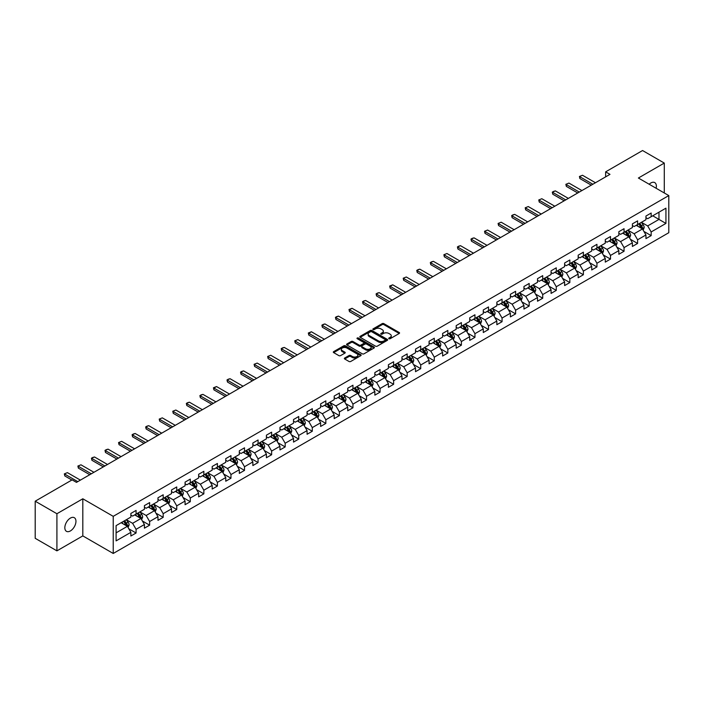 <?xml version="1.0" encoding="UTF-8"?>
<svg xmlns="http://www.w3.org/2000/svg" width="704" height="704" viewBox="0 0 704 704"><rect width="100%" height="100%" fill="white"/><g stroke="black" fill="none" stroke-linecap="round" stroke-linejoin="round"><path stroke-width="1.06" d="M388.951 338.721A0.845 0.484 0 0 0 390.148 338.721L399.212 333.485A1.206 0.695 0 0 0 399.564 332.992A1.206 0.695 0 0 0 399.212 332.508L383.856 323.638A1.206 0.695 0 0 0 382.149 323.638L373.085 328.874A0.845 0.484 0 0 0 374.282 329.56L375.452 328.882A3.863 2.226 0 0 1 380.917 328.882L382.193 329.622A3.863 2.226 0 0 1 383.328 331.197A3.863 2.226 0 0 1 382.193 332.772L381.022 333.45A0.845 0.484 0 0 0 382.219 334.145L383.39 333.467A3.863 2.226 0 0 1 388.846 333.467L390.122 334.206A3.863 2.226 0 0 1 391.257 335.782A3.863 2.226 0 0 1 390.122 337.357L388.951 338.034A0.845 0.484 0 0 0 388.951 338.721L388.951 338.034M70.391 530.939A7.867 4.541 120 0 0 75.53 524.014A7.867 4.541 120 0 0 74.325 517.704A7.867 4.541 120 0 0 70.391 518.1A7.867 4.541 120 0 0 65.252 525.026A7.867 4.541 120 0 0 66.458 531.326A7.867 4.541 120 0 0 70.391 530.939M656.119 188.267A7.867 4.541 120 0 0 654.746 182.6A7.867 4.541 120 0 0 650.813 182.996A7.867 4.541 120 0 0 649.158 184.246M344.714 358.01A1.206 0.695 0 0 0 344.353 358.503A1.206 0.695 0 0 0 344.714 358.996L349.017 361.478A1.206 0.695 0 0 0 350.724 361.478L360.782 355.67A1.206 0.695 0 0 0 361.143 355.177A1.206 0.695 0 0 0 360.782 354.684L345.435 345.822A1.206 0.695 0 0 0 343.728 345.822L333.661 351.63A1.206 0.695 0 0 0 333.309 352.123A1.206 0.695 0 0 0 333.661 352.616L338.87 355.626A1.206 0.695 0 0 0 340.569 355.626L344.881 353.135A1.206 0.695 0 0 0 345.233 352.642A1.206 0.695 0 0 0 344.881 352.15L342.302 350.662A3.23 1.866 0 0 1 341.352 349.342A3.23 1.866 0 0 1 343.35 347.626A3.23 1.866 0 0 1 346.861 348.031L356.972 353.866A3.23 1.866 0 0 1 357.914 355.177A3.23 1.866 0 0 1 355.925 356.902A3.23 1.866 0 0 1 352.405 356.497L350.724 355.52A1.206 0.695 0 0 0 349.017 355.52L344.714 358.01L344.714 358.996M82.817 498.784L56.918 513.735L35.2 501.195L35.2 538.314L56.918 550.854L82.817 535.902L113.23 553.467L113.23 516.34L82.817 498.784L82.817 535.902M664.286 192.975L664.286 163.073L638.387 178.024L668.8 195.58L113.23 516.34M664.286 163.073L642.558 150.533L605.634 171.855L605.634 176.871M35.2 501.195L72.125 479.873L76.472 482.381L609.972 174.363L605.634 171.855M375.54 346.166A1.206 0.695 0 0 0 377.247 346.166L387.314 340.358A1.206 0.695 0 0 0 387.666 339.865A1.206 0.695 0 0 0 387.314 339.372L371.958 330.51A1.206 0.695 0 0 0 370.251 330.51L360.193 336.318A1.206 0.695 0 0 0 359.832 336.811A1.206 0.695 0 0 0 360.193 337.304L375.54 346.166M357.588 338.906A0.845 0.484 0 0 1 358.442 339.02L358.442 338.017L374.053 347.028A1.206 0.695 0 0 1 374.405 347.521A1.206 0.695 0 0 1 374.053 348.014L363.986 353.822A1.206 0.695 0 0 1 362.278 353.822L346.931 344.96L351.234 342.496L351.234 341.493L346.931 343.974A1.206 0.695 0 0 0 346.57 344.467A1.206 0.695 0 0 0 346.931 344.96L346.931 343.974M351.234 342.496A1.206 0.695 0 0 1 352.942 342.496L352.942 341.493A1.206 0.695 0 0 0 351.234 341.493M352.942 341.493L359.163 345.083A1.206 0.695 0 0 0 360.87 345.083L363.73 343.438A1.206 0.695 0 0 0 364.082 342.945A1.206 0.695 0 0 0 363.73 342.452L357.245 338.712A0.845 0.484 0 0 1 358.442 338.017M113.23 553.467L668.8 232.707L668.8 195.58M128.823 528.81L136.083 532.998L136.083 529.338L144.417 524.515L144.417 528.185L149.635 525.175L149.635 521.506L157.978 516.692L157.978 520.353L163.187 517.343L163.187 513.682L171.53 508.869L171.53 512.53L176.739 509.52L176.739 505.859L185.082 501.046L185.082 504.706L190.3 501.697L190.3 498.027L198.642 493.214L198.642 496.874L203.852 493.865L203.852 490.204L212.194 485.39L212.194 489.051L217.404 486.042L217.404 482.381L225.746 477.567L225.746 481.228L230.965 478.218L230.965 474.558L239.307 469.735L239.307 473.396L244.517 470.386L244.517 466.726L252.859 461.912L252.859 465.573L258.069 462.563L258.069 458.902L266.411 454.089L266.411 457.75L271.63 454.74L271.63 451.079L279.972 446.257L279.972 449.926L285.182 446.917L285.182 443.247L293.524 438.434L293.524 442.094L298.734 439.085L298.734 435.424L307.076 430.61L307.076 434.271L312.294 431.262L312.294 427.601L320.637 422.787L320.637 426.448L325.846 423.438L325.846 419.778L334.189 414.955L334.189 418.616L339.398 415.606L339.398 411.946L347.741 407.132L347.741 410.793L352.959 407.783L352.959 404.122L361.302 399.309L361.302 402.97L366.511 399.96L366.511 396.299L374.854 391.477L374.854 395.146L380.063 392.137L380.063 388.467L388.406 383.654L388.406 387.314L393.624 384.305L393.624 380.644L401.958 375.83L401.958 379.491L407.176 376.482L407.176 372.821L415.518 368.007L415.518 371.668L420.728 368.658L420.728 364.989L429.07 360.175L429.07 363.836L434.289 360.826L434.289 357.166L442.622 352.352L442.622 356.013L447.841 353.003L447.841 349.342L456.183 344.529L456.183 348.19L461.393 345.18L461.393 341.519L469.735 336.697L469.735 340.358L474.945 337.348L474.945 333.687L483.287 328.874L483.287 332.534L488.506 329.525L488.506 325.864L496.848 321.05L496.848 324.711L502.058 321.702L502.058 318.041L510.4 313.218L510.4 316.888L515.61 313.878L515.61 310.209L523.952 305.395L523.952 309.056L529.17 306.046L529.17 302.386L537.513 297.572L537.513 301.233L542.722 298.223L542.722 294.562L551.065 289.749L551.065 293.41L556.274 290.4L556.274 286.739L564.617 281.917L564.617 285.578L569.835 282.568L569.835 278.907L578.178 274.094L578.178 277.754L583.387 274.745L583.387 271.084L591.73 266.27L591.73 269.931L596.939 266.922L596.939 263.261L605.282 258.438L605.282 262.108L610.5 259.09L610.5 255.429L618.842 250.615L618.842 254.276L624.052 251.266L624.052 247.606L632.394 242.792L632.394 246.453L637.604 243.443L637.604 239.782L645.946 234.96L645.946 238.63L651.165 235.62L651.165 231.95L665.931 223.423L665.931 208.173L658.979 212.186L658.979 219.41L665.931 223.423M136.083 532.998L130.865 536.008L130.865 532.347L116.098 540.874L116.098 525.624L130.865 517.097L130.865 513.436L136.083 510.418L136.083 514.087L144.417 509.265L144.417 505.604L149.635 502.594L149.635 506.255L157.978 501.442L157.978 497.781L163.187 494.771L163.187 498.432L171.53 493.618L171.53 489.958L176.739 486.948L176.739 490.609L185.082 485.795L185.082 482.126L190.3 479.116L190.3 482.777L198.642 477.963L198.642 474.302L203.852 471.293L203.852 474.954L212.194 470.14L212.194 466.479L217.404 463.47L217.404 467.13L225.746 462.317L225.746 458.647L230.965 455.638L230.965 459.307L239.307 454.485L239.307 450.824L244.517 447.814L244.517 451.475L252.859 446.662L252.859 443.001L258.069 439.991L258.069 443.652L266.411 438.838L266.411 435.178L271.63 432.168L271.63 435.829L279.972 431.006L279.972 427.346L285.182 424.336L285.182 427.997L293.524 423.183L293.524 419.522L298.734 416.513L298.734 420.174L307.076 415.36L307.076 411.699L312.294 408.69L312.294 412.35L320.637 407.537L320.637 403.867L325.846 400.858L325.846 404.527L334.189 399.705L334.189 396.044L339.398 393.034L339.398 396.695L347.741 391.882L347.741 388.221L352.959 385.211L352.959 388.872L361.302 384.058L361.302 380.398L366.511 377.379L366.511 381.049L374.854 376.226L374.854 372.566L380.063 369.556L380.063 373.217L388.406 368.403L388.406 364.742L393.624 361.733L393.624 365.394L401.958 360.58L401.958 356.919L407.176 353.91L407.176 357.57L415.518 352.748L415.518 349.087L420.728 346.078L420.728 349.738L429.07 344.925L429.07 341.264L434.289 338.254L434.289 341.915L442.622 337.102L442.622 333.441L447.841 330.431L447.841 334.092L456.183 329.278L456.183 325.609L461.393 322.599L461.393 326.269L469.735 321.446L469.735 317.786L474.945 314.776L474.945 318.437L483.287 313.623L483.287 309.962L488.506 306.953L488.506 310.614L496.848 305.8L496.848 302.139L502.058 299.13L502.058 302.79L510.4 297.968L510.4 294.307L515.61 291.298L515.61 294.958L523.952 290.145L523.952 286.484L529.17 283.474L529.17 287.135L537.513 282.322L537.513 278.661L542.722 275.651L542.722 279.312L551.065 274.498L551.065 270.829L556.274 267.819L556.274 271.489L564.617 266.666L564.617 263.006L569.835 259.996L569.835 263.657L578.178 258.843L578.178 255.182L583.387 252.173L583.387 255.834L591.73 251.02L591.73 247.359L596.939 244.341L596.939 248.01L605.282 243.188L605.282 239.527L610.5 236.518L610.5 240.178L618.842 235.365L618.842 231.704L624.052 228.694L624.052 232.355L632.394 227.542L632.394 223.881L637.604 220.871L637.604 224.532L645.946 219.71L645.946 216.049L651.165 213.039L651.165 216.7L665.931 208.173M134.693 514.888L140.941 518.496L132.607 523.318L126.35 519.702M130.865 515.09L132.607 516.094L136.083 514.087M132.607 523.318L136.083 529.338M140.941 518.496L144.417 524.515M148.245 507.065L154.502 510.673L146.159 515.486L139.902 511.878M144.417 507.258L146.159 508.262L149.635 506.255M146.159 515.486L149.635 521.506M154.502 510.673L157.978 516.692M161.797 499.233L168.054 502.85L159.711 507.663L153.454 504.055M157.978 499.435L159.711 500.438L163.187 498.432M159.711 507.663L163.187 513.682M168.054 502.85L171.53 508.869M175.349 491.41L181.606 495.018L173.272 499.84L167.015 496.223M171.53 491.612L173.272 492.615L176.739 490.609M173.272 499.84L176.739 505.859M181.606 495.018L185.082 501.046M188.91 483.586L195.166 487.194L186.824 492.008L180.567 488.4M185.082 483.78L186.824 484.783L190.3 482.777M186.824 492.008L190.3 498.027M195.166 487.194L198.642 493.214M202.462 475.754L208.718 479.371L200.376 484.185L194.119 480.577M198.642 475.957L200.376 476.96L203.852 474.954M200.376 484.185L203.852 490.204M208.718 479.371L212.194 485.39M216.014 467.931L222.27 471.548L213.928 476.362L207.68 472.745M212.194 468.134L213.928 469.137L217.404 467.13M213.928 476.362L217.404 482.381M222.27 471.548L225.746 477.567M229.574 460.108L235.831 463.716L227.489 468.538L221.232 464.922M225.746 460.31L227.489 461.314L230.965 459.307M227.489 468.538L230.965 474.558M235.831 463.716L239.307 469.735M243.126 452.285L249.383 455.893L241.041 460.706L234.784 457.098M239.307 452.478L241.041 453.482L244.517 451.475M241.041 460.706L244.517 466.726M249.383 455.893L252.859 461.912M256.678 444.453L262.935 448.07L254.593 452.883L248.336 449.266M252.859 444.655L254.593 445.658L258.069 443.652M254.593 452.883L258.069 458.902M262.935 448.07L266.411 454.089M270.239 436.63L276.496 440.238L268.154 445.06L261.897 441.443M266.411 436.832L268.154 437.835L271.63 435.829M268.154 445.06L271.63 451.079M276.496 440.238L279.972 446.257M283.791 428.806L290.048 432.414L281.706 437.228L275.449 433.62M279.972 429L281.706 430.003L285.182 427.997M281.706 437.228L285.182 443.247M290.048 432.414L293.524 438.434M297.343 420.974L303.6 424.591L295.258 429.405L289.001 425.797M293.524 421.177L295.258 422.18L298.734 420.174M295.258 429.405L298.734 435.424M303.6 424.591L307.076 430.61M310.904 413.151L317.161 416.759L308.818 421.582L302.562 417.965M307.076 413.354L308.818 414.357L312.294 412.35M308.818 421.582L312.294 427.601M317.161 416.759L320.637 422.787M324.456 405.328L330.713 408.936L322.37 413.75L316.114 410.142M320.637 405.53L322.37 406.534L325.846 404.527M322.37 413.75L325.846 419.778M330.713 408.936L334.189 414.955M338.008 397.496L344.265 401.113L335.922 405.926L329.666 402.318M334.189 397.698L335.922 398.702L339.398 396.695M335.922 405.926L339.398 411.946M344.265 401.113L347.741 407.132M351.569 389.673L357.826 393.29L349.483 398.103L343.226 394.486M347.741 389.875L349.483 390.878L352.959 388.872M349.483 398.103L352.959 404.122M357.826 393.29L361.302 399.309M365.121 381.85L371.378 385.458L363.035 390.28L356.778 386.663M361.302 382.052L363.035 383.055L366.511 381.049M363.035 390.28L366.511 396.299M371.378 385.458L374.854 391.477M378.673 374.026L384.93 377.634L376.587 382.448L370.33 378.84M374.854 374.22L376.587 375.223L380.063 373.217M376.587 382.448L380.063 388.467M384.93 377.634L388.406 383.654M392.234 366.194L398.49 369.811L390.148 374.625L383.891 371.017M388.406 366.397L390.148 367.4L393.624 365.394M390.148 374.625L393.624 380.644M398.49 369.811L401.958 375.83M405.786 358.371L412.042 361.979L403.7 366.802L397.443 363.185M401.958 358.574L403.7 359.577L407.176 357.57M403.7 366.802L407.176 372.821M412.042 361.979L415.518 368.007M419.338 350.548L425.594 354.156L417.252 358.97L410.995 355.362M415.518 350.742L417.252 351.745L420.728 349.738M417.252 358.97L420.728 364.989M425.594 354.156L429.07 360.175M432.898 342.716L439.146 346.333L430.813 351.146L424.556 347.538M429.07 342.918L430.813 343.922L434.289 341.915M430.813 351.146L434.289 357.166M439.146 346.333L442.622 352.352M446.45 334.893L452.707 338.51L444.365 343.323L438.108 339.706M442.622 335.095L444.365 336.098L447.841 334.092M444.365 343.323L447.841 349.342M452.707 338.51L456.183 344.529M460.002 327.07L466.259 330.678L457.917 335.5L451.66 331.883M456.183 327.272L457.917 328.275L461.393 326.269M457.917 335.5L461.393 341.519M466.259 330.678L469.735 336.697M473.554 319.246L479.811 322.854L471.478 327.668L465.221 324.06M469.735 319.44L471.478 320.443L474.945 318.437M471.478 327.668L474.945 333.687M479.811 322.854L483.287 328.874M487.115 311.414L493.372 315.031L485.03 319.845L478.773 316.228M483.287 311.617L485.03 312.62L488.506 310.614M485.03 319.845L488.506 325.864M493.372 315.031L496.848 321.05M500.667 303.591L506.924 307.199L498.582 312.022L492.325 308.405M496.848 303.794L498.582 304.797L502.058 302.79M498.582 312.022L502.058 318.041M506.924 307.199L510.4 313.218M514.219 295.768L520.476 299.376L512.134 304.19L505.886 300.582M510.4 295.962L512.134 296.965L515.61 294.958M512.134 304.19L515.61 310.209M520.476 299.376L523.952 305.395M527.78 287.936L534.037 291.553L525.694 296.366L519.438 292.758M523.952 288.138L525.694 289.142L529.17 287.135M525.694 296.366L529.17 302.386M534.037 291.553L537.513 297.572M541.332 280.113L547.589 283.721L539.246 288.543L532.99 284.926M537.513 280.315L539.246 281.318L542.722 279.312M539.246 288.543L542.722 294.562M547.589 283.721L551.065 289.749M554.884 272.29L561.141 275.898L552.798 280.711L546.542 277.103M551.065 272.492L552.798 273.495L556.274 271.489M552.798 280.711L556.274 286.739M561.141 275.898L564.617 281.917M568.445 264.458L574.702 268.074L566.359 272.888L560.102 269.28M564.617 264.66L566.359 265.663L569.835 263.657M566.359 272.888L569.835 278.907M574.702 268.074L578.178 274.094M581.997 256.634L588.254 260.251L579.911 265.065L573.654 261.448M578.178 256.837L579.911 257.84L583.387 255.834M579.911 265.065L583.387 271.084M588.254 260.251L591.73 266.27M595.549 248.811L601.806 252.419L593.463 257.242L587.206 253.625M591.73 249.014L593.463 250.017L596.939 248.01M593.463 257.242L596.939 263.261M601.806 252.419L605.282 258.438M609.11 240.988L615.366 244.596L607.024 249.41L600.767 245.802M605.282 241.182L607.024 242.185L610.5 240.178M607.024 249.41L610.5 255.429M615.366 244.596L618.842 250.615M622.662 233.156L628.918 236.773L620.576 241.586L614.319 237.978M618.842 233.358L620.576 234.362L624.052 232.355M620.576 241.586L624.052 247.606M628.918 236.773L632.394 242.792M636.214 225.333L642.47 228.941L634.128 233.763L627.871 230.146M632.394 225.535L634.128 226.538L637.604 224.532M634.128 233.763L637.604 239.782M642.47 228.941L645.946 234.96M652.722 215.802L658.979 219.41L647.689 225.931L641.432 222.323M645.946 217.703L647.689 218.706L651.165 216.7M647.689 225.931L651.165 231.95M56.918 513.735L56.918 550.854M116.098 532.849L127.389 526.328L121.132 522.711M127.389 526.328L130.865 532.347M643.905 231.431L651.165 235.62M630.353 239.254L637.604 243.443M616.801 247.078L624.052 251.266M603.24 254.91L610.5 259.09M589.688 262.733L596.939 266.922M576.136 270.556L583.387 274.745M562.575 278.379L569.835 282.568M549.023 286.211L556.274 290.4M535.471 294.034L542.722 298.223M521.91 301.858L529.17 306.046M508.358 309.69L515.61 313.878M494.806 317.513L502.058 321.702M481.246 325.336L488.506 329.525M467.694 333.159L474.945 337.348M454.142 340.991L461.393 345.18M440.581 348.814L447.841 353.003M427.029 356.638L434.289 360.826M413.477 364.47L420.728 368.658M399.916 372.293L407.176 376.482M386.364 380.116L393.624 384.305M372.812 387.948L380.063 392.137M359.251 395.771L366.511 399.96M345.699 403.594L352.959 407.783M332.147 411.418L339.398 415.606M318.595 419.25L325.846 423.438M305.034 427.073L312.294 431.262M291.482 434.896L298.734 439.085M277.93 442.728L285.182 446.917M264.37 450.551L271.63 454.74M250.818 458.374L258.069 462.563M237.266 466.198L244.517 470.386M223.705 474.03L230.965 478.218M210.153 481.853L217.404 486.042M196.601 489.676L203.852 493.865M183.04 497.508L190.3 501.697M169.488 505.331L176.739 509.52M155.936 513.154L163.187 517.343M142.375 520.986L149.635 525.175M389.286 338.844L390.122 338.36A3.863 2.226 0 0 0 391.257 336.785L391.257 335.782M383.328 331.197L383.328 332.2A3.863 2.226 0 0 1 382.193 333.775L381.357 334.259M399.212 332.508L399.212 333.485L383.856 324.641A1.206 0.695 0 0 0 382.149 324.641L373.428 329.683M387.297 340.366L371.958 331.514A1.206 0.695 0 0 0 370.251 331.514L360.202 337.313L360.193 336.318M385.176 340.208A0.845 0.484 0 0 0 385.176 339.522L371.703 331.742A0.845 0.484 0 0 0 370.506 331.742L369.274 332.455A3.863 2.226 0 0 0 368.139 334.03A3.863 2.226 0 0 0 369.274 335.606L378.479 340.921A3.863 2.226 0 0 0 383.944 340.921L385.176 340.208L385.176 341.211A0.845 0.484 0 0 0 385.422 340.868L385.422 339.865M368.139 334.03L368.139 335.034A3.863 2.226 0 0 0 369.274 336.609L369.274 335.606M385.176 341.211L383.944 341.924A3.863 2.226 0 0 1 378.479 341.924L369.274 336.609M352.942 342.496L359.163 346.086A1.206 0.695 0 0 0 360.87 346.086L363.73 344.441A1.206 0.695 0 0 0 364.082 343.948L364.082 342.945M358.442 339.02L374.035 348.022M365.622 348.814A3.23 1.866 0 0 0 369.142 349.219A3.23 1.866 0 0 0 371.131 347.494A3.23 1.866 0 0 0 370.19 346.183L366.626 344.124A1.206 0.695 0 0 0 364.918 344.124L362.067 345.778A1.206 0.695 0 0 0 361.715 346.262A1.206 0.695 0 0 0 362.067 346.755L365.622 348.814L365.622 349.818A3.23 1.866 0 0 0 369.142 350.222A3.23 1.866 0 0 0 371.131 348.498L371.131 347.494M361.715 346.262L361.715 347.266A1.206 0.695 0 0 0 362.067 347.758L362.067 346.755M365.622 349.818L362.067 347.758M357.914 355.177L357.914 356.18A3.23 1.866 0 0 1 355.925 357.905A3.23 1.866 0 0 1 352.405 357.5L350.724 356.523A1.206 0.695 0 0 0 349.017 356.523L344.722 359.005M341.352 349.342L341.352 350.346A3.23 1.866 0 0 0 342.302 351.666L342.302 350.662M344.881 352.15L344.881 353.135L342.302 351.666M360.774 355.678L345.435 346.826A1.206 0.695 0 0 0 343.728 346.826L333.678 352.625M643.157 230.138L644.195 227.533A3.256 1.883 -120 0 0 643.157 224.761L641.362 222.367M638.238 226.494L637.014 224.875M638.669 223.916L640.464 226.31A3.256 1.883 60 0 1 641.388 228.272L642.435 227.665A3.256 1.883 -120 0 0 641.502 225.711L639.707 223.318M638.898 223.784L640.886 226.442A1.663 0.959 60 0 1 641.186 226.943L642.435 227.665M592.856 184.246L579.894 176.766L579.894 178.57L579.418 176.484L582.498 175.261L595.461 182.741M591.298 185.152L579.894 178.57M582.498 175.261L579.418 176.484M629.605 237.961L630.634 235.356A3.256 1.883 -120 0 0 629.596 232.584L627.801 230.19M624.677 234.326L623.462 232.698M625.108 231.748L626.903 234.142A3.256 1.883 60 0 1 627.836 236.095L628.883 235.497A3.256 1.883 -120 0 0 627.95 233.534L626.155 231.141M625.337 231.616L627.326 234.265A1.663 0.959 60 0 1 627.634 234.775L628.883 235.497M616.053 245.784L617.082 243.179A3.256 1.883 -120 0 0 616.044 240.407L614.249 238.014M611.125 242.15L609.902 240.522M611.556 239.571L613.351 241.965A3.256 1.883 60 0 1 614.284 243.918L615.322 243.32A3.256 1.883 -120 0 0 614.39 241.358L612.603 238.964M611.785 239.439L613.774 242.097A1.663 0.959 60 0 1 614.073 242.598L615.322 243.32M579.304 192.069L566.342 184.589L566.342 186.393L565.858 184.316L568.946 183.084L581.909 190.564M577.738 192.975L566.342 186.393M568.946 183.084L565.858 184.316M565.752 199.901L552.781 192.412L552.781 194.216L552.306 192.139L553.608 191.382L555.394 190.907L568.357 198.396M564.186 200.798L552.781 194.216M555.394 190.907L552.306 192.139M602.492 253.607L603.53 251.011A3.256 1.883 -120 0 0 602.492 248.23L600.697 245.837M597.573 249.973L596.35 248.345M598.004 247.394L599.799 249.788A3.256 1.883 60 0 1 600.723 251.75L601.77 251.143A3.256 1.883 -120 0 0 600.838 249.19L599.042 246.796M598.233 247.262L600.222 249.92A1.663 0.959 60 0 1 600.521 250.422L601.77 251.143M588.94 261.439L589.97 258.834A3.256 1.883 -120 0 0 588.931 256.062L587.145 253.669M584.012 257.805L582.798 256.177M584.443 255.218L586.238 257.611A3.256 1.883 60 0 1 587.171 259.574L588.218 258.975A3.256 1.883 -120 0 0 587.286 257.013L585.49 254.619M584.672 255.094L586.661 257.743A1.663 0.959 60 0 1 586.969 258.254L588.218 258.975M575.388 269.262L576.418 266.658A3.256 1.883 -120 0 0 575.379 263.886L573.584 261.492M570.46 265.628L569.246 264M570.891 263.05L572.686 265.443A3.256 1.883 60 0 1 573.619 267.397L574.658 266.798A3.256 1.883 -120 0 0 573.725 264.836L571.938 262.442M571.12 262.918L573.109 265.575A1.663 0.959 60 0 1 573.408 266.077L574.658 266.798M552.191 207.724L539.229 200.244L539.229 202.048L538.754 199.962L541.834 198.73L554.805 206.219M550.634 208.63L539.229 202.048M541.834 198.73L538.754 199.962M538.639 215.547L525.677 208.067L525.677 209.871L525.202 207.786L528.282 206.562L541.244 214.042M537.073 216.454L525.677 209.871M528.282 206.562L525.202 207.786M525.087 223.379L512.125 215.89L512.125 217.694L511.641 215.618L512.943 214.861L514.73 214.386L527.692 221.874M523.521 224.277L512.125 217.694M514.73 214.386L511.641 215.618M511.526 231.202L498.564 223.714L498.564 225.526L498.089 223.441L501.169 222.209L514.14 229.698M509.969 232.109L498.564 225.526M501.169 222.209L498.089 223.441M497.974 239.026L485.012 231.546L485.012 233.35L484.537 231.264L487.617 230.041L500.579 237.521M496.408 239.932L485.012 233.35M487.617 230.041L484.537 231.264M484.422 246.858L471.46 239.369L471.46 241.173L470.976 239.096L472.278 238.339L474.065 237.864L487.027 245.344M482.856 247.755L471.46 241.173M474.065 237.864L470.976 239.096M470.862 254.681L457.899 247.192L457.899 249.005L457.424 246.919L458.726 246.162L460.504 245.687L473.475 253.176M469.304 255.578L457.899 249.005M460.504 245.687L457.424 246.919M457.31 262.504L444.347 255.024L444.347 256.828L443.872 254.742L446.952 253.519L459.914 260.999M455.743 263.41L444.347 256.828M446.952 253.519L443.872 254.742M443.758 270.327L430.795 262.847L430.795 264.651L430.311 262.574L431.614 261.818L433.4 261.342L446.362 268.822M442.191 271.234L430.795 264.651M433.4 261.342L430.311 262.574M430.197 278.159L417.234 270.67L417.234 272.474L416.759 270.398L418.062 269.641L419.839 269.166L432.81 276.654M428.639 279.057L417.234 272.474M419.839 269.166L416.759 270.398M416.645 285.982L403.682 278.494L403.682 280.306L403.207 278.221L406.287 276.989L419.25 284.478M415.078 286.889L403.682 280.306M406.287 276.989L403.207 278.221M403.093 293.806L390.13 286.326L390.13 288.13L389.646 286.044L392.735 284.821L405.698 292.301M401.526 294.712L390.13 288.13M392.735 284.821L390.13 286.326L389.646 286.044M389.532 301.638L376.57 294.149L376.57 295.953L376.094 293.876L377.397 293.119L379.183 292.644L392.146 300.133M387.974 302.535L376.57 295.953M379.183 292.644L376.094 293.876M375.98 309.461L363.018 301.972L363.018 303.785L362.542 301.699L363.845 300.942L365.622 300.467L378.585 307.956M374.414 310.358L363.018 303.785M365.622 300.467L362.542 301.699M362.428 317.284L349.466 309.804L349.466 311.608L348.982 309.522L352.07 308.299L365.033 315.779M360.862 318.19L349.466 311.608M352.07 308.299L349.466 309.804L348.982 309.522M348.876 325.107L335.905 317.627L335.905 319.431L335.43 317.354L336.732 316.598L338.518 316.122L351.481 323.602M347.31 326.014L335.905 319.431M338.518 316.122L335.43 317.354M335.315 332.939L322.353 325.45L322.353 327.254L321.878 325.178L323.18 324.421L324.958 323.946L337.92 331.434M333.749 333.837L322.353 327.254M324.958 323.946L321.878 325.178M321.763 340.762L308.801 333.282L308.801 335.086L308.317 333.001L311.406 331.769L324.368 339.258M320.197 341.669L308.801 335.086M311.406 331.769L308.801 333.282L308.317 333.001M308.211 348.586L295.24 341.106L295.24 342.91L294.765 340.824L297.854 339.601L310.816 347.081M306.645 349.492L295.24 342.91M297.854 339.601L294.765 340.824M561.827 277.086L562.866 274.481A3.256 1.883 -120 0 0 561.827 271.709L560.032 269.315M556.908 273.451L555.685 271.823M557.339 270.873L559.134 273.266A3.256 1.883 60 0 1 560.067 275.229L561.106 274.622A3.256 1.883 -120 0 0 560.173 272.668L558.378 270.274M557.568 270.741L559.557 273.398A1.663 0.959 60 0 1 559.856 273.9L561.106 274.622M548.275 284.918L549.305 282.313A3.256 1.883 -120 0 0 548.266 279.541L546.48 277.147M543.347 281.274L542.133 279.655M543.778 278.696L545.574 281.09A3.256 1.883 60 0 1 546.506 283.052L547.554 282.445A3.256 1.883 -120 0 0 546.621 280.491L544.826 278.098M544.007 278.564L545.996 281.222A1.663 0.959 60 0 1 546.304 281.723L547.554 282.445M534.723 292.741L535.753 290.136A3.256 1.883 -120 0 0 534.714 287.364L532.919 284.97M529.795 289.106L528.581 287.478M530.226 286.528L532.022 288.922A3.256 1.883 60 0 1 532.954 290.875L533.993 290.277A3.256 1.883 -120 0 0 533.06 288.314L531.274 285.921M530.455 286.396L532.444 289.045A1.663 0.959 60 0 1 532.743 289.555L533.993 290.277M521.162 300.564L522.201 297.959A3.256 1.883 -120 0 0 521.162 295.187L519.367 292.794M516.243 296.93L515.02 295.302M516.674 294.351L518.47 296.745A3.256 1.883 60 0 1 519.402 298.698L520.441 298.1A3.256 1.883 -120 0 0 519.508 296.146L517.713 293.744M516.903 294.219L518.892 296.877A1.663 0.959 60 0 1 519.191 297.378L520.441 298.1M507.61 308.387L508.649 305.791A3.256 1.883 -120 0 0 507.602 303.01L505.815 300.617M502.682 304.753L501.468 303.125M503.122 302.174L504.909 304.568A3.256 1.883 60 0 1 505.842 306.53L506.889 305.923A3.256 1.883 -120 0 0 505.956 303.97L504.161 301.576M503.342 302.042L505.331 304.7A1.663 0.959 60 0 1 505.639 305.202L506.889 305.923M494.058 316.219L495.088 313.614A3.256 1.883 -120 0 0 494.05 310.842L492.254 308.449M489.13 312.585L487.916 310.957M489.562 309.998L491.357 312.4A3.256 1.883 60 0 1 492.29 314.354L493.328 313.755A3.256 1.883 -120 0 0 492.404 311.793L490.609 309.399M489.79 309.874L491.779 312.523A1.663 0.959 60 0 1 492.078 313.034L493.328 313.755M480.498 324.042L481.536 321.438A3.256 1.883 -120 0 0 480.498 318.666L478.702 316.272M475.578 320.408L474.355 318.78M476.01 317.83L477.805 320.223A3.256 1.883 60 0 1 478.738 322.177L479.776 321.578A3.256 1.883 -120 0 0 478.843 319.616L477.048 317.222M476.238 317.698L478.227 320.355A1.663 0.959 60 0 1 478.526 320.857L479.776 321.578M466.946 331.866L467.984 329.261A3.256 1.883 -120 0 0 466.937 326.489L465.15 324.095M462.018 328.231L460.803 326.603M462.458 325.653L464.244 328.046A3.256 1.883 60 0 1 465.177 330.009L466.224 329.402A3.256 1.883 -120 0 0 465.291 327.448L463.496 325.054M462.678 325.521L464.666 328.178A1.663 0.959 60 0 1 464.974 328.68L466.224 329.402M453.394 339.698L454.423 337.093A3.256 1.883 -120 0 0 453.385 334.321L451.59 331.927M448.466 336.054L447.251 334.435M448.897 333.476L450.692 335.87A3.256 1.883 60 0 1 451.625 337.832L452.663 337.234A3.256 1.883 -120 0 0 451.739 335.271L449.944 332.878M449.126 333.344L451.114 336.002A1.663 0.959 60 0 1 451.414 336.512L452.663 337.234M439.833 347.521L440.871 344.916A3.256 1.883 -120 0 0 439.833 342.144L438.038 339.75M434.914 343.886L433.69 342.258M435.345 341.308L437.14 343.702A3.256 1.883 60 0 1 438.073 345.655L439.111 345.057A3.256 1.883 -120 0 0 438.178 343.094L436.383 340.701M435.574 341.176L437.562 343.834A1.663 0.959 60 0 1 437.862 344.335L439.111 345.057M426.281 355.344L427.319 352.739A3.256 1.883 -120 0 0 426.281 349.967L424.486 347.574M421.353 351.71L420.138 350.082M421.793 349.131L423.579 351.525A3.256 1.883 60 0 1 424.512 353.487L425.559 352.88A3.256 1.883 -120 0 0 424.626 350.926L422.831 348.533M422.013 348.999L424.002 351.657A1.663 0.959 60 0 1 424.31 352.158L425.559 352.88M412.729 363.176L413.758 360.571A3.256 1.883 -120 0 0 412.72 357.799L410.925 355.406M407.801 359.533L406.586 357.914M408.232 356.954L410.027 359.348A3.256 1.883 60 0 1 410.96 361.31L412.007 360.703A3.256 1.883 -120 0 0 411.074 358.75L409.279 356.356M408.461 356.822L410.45 359.48A1.663 0.959 60 0 1 410.749 359.982L412.007 360.703M399.177 370.999L400.206 368.394A3.256 1.883 -120 0 0 399.168 365.622L397.373 363.229M394.249 367.365L393.026 365.737M394.68 364.786L396.475 367.18A3.256 1.883 60 0 1 397.408 369.134L398.446 368.535A3.256 1.883 -120 0 0 397.514 366.573L395.718 364.179M394.909 364.654L396.898 367.303A1.663 0.959 60 0 1 397.197 367.814L398.446 368.535M385.616 378.822L386.654 376.218A3.256 1.883 -120 0 0 385.616 373.446L383.821 371.052M380.697 375.188L379.474 373.56M381.128 372.61L382.914 375.003A3.256 1.883 60 0 1 383.847 376.957L384.894 376.358A3.256 1.883 -120 0 0 383.962 374.396L382.166 372.002M381.348 372.478L383.346 375.135A1.663 0.959 60 0 1 383.645 375.637L384.894 376.358M372.064 386.646L373.094 384.05A3.256 1.883 -120 0 0 372.055 381.269L370.26 378.875M367.136 383.011L365.922 381.383M367.567 380.433L369.362 382.826A3.256 1.883 60 0 1 370.295 384.789L371.342 384.182A3.256 1.883 -120 0 0 370.41 382.228L368.614 379.834M367.796 380.301L369.785 382.958A1.663 0.959 60 0 1 370.084 383.46L371.342 384.182M358.512 394.478L359.542 391.873A3.256 1.883 -120 0 0 358.503 389.101L356.708 386.707M353.584 390.843L352.361 389.215M354.015 388.256L355.81 390.65A3.256 1.883 60 0 1 356.743 392.612L357.782 392.014A3.256 1.883 -120 0 0 356.849 390.051L355.062 387.658M354.244 388.133L356.233 390.782A1.663 0.959 60 0 1 356.532 391.292L357.782 392.014M344.951 402.301L345.99 399.696A3.256 1.883 -120 0 0 344.951 396.924L343.156 394.53M340.032 398.666L338.809 397.038M340.463 396.088L342.258 398.482A3.256 1.883 60 0 1 343.182 400.435L344.23 399.837A3.256 1.883 -120 0 0 343.297 397.874L341.502 395.481M340.692 395.956L342.681 398.614A1.663 0.959 60 0 1 342.98 399.115L344.23 399.837M331.399 410.124L332.429 407.519A3.256 1.883 -120 0 0 331.39 404.747L329.595 402.354M326.471 406.49L325.257 404.862M326.902 403.911L328.698 406.305A3.256 1.883 60 0 1 329.63 408.267L330.678 407.66A3.256 1.883 -120 0 0 329.745 405.706L327.95 403.313M327.131 403.779L329.12 406.437A1.663 0.959 60 0 1 329.428 406.938L330.678 407.66M317.847 417.956L318.877 415.351A3.256 1.883 -120 0 0 317.838 412.579L316.043 410.186M312.919 414.313L311.696 412.694M313.35 411.734L315.146 414.128A3.256 1.883 60 0 1 316.078 416.09L317.117 415.483A3.256 1.883 -120 0 0 316.184 413.53L314.398 411.136M313.579 411.602L315.568 414.26A1.663 0.959 60 0 1 315.867 414.762L317.117 415.483M304.286 425.779L305.325 423.174A3.256 1.883 -120 0 0 304.286 420.402L302.491 418.009M299.367 422.145L298.144 420.517M299.798 419.566L301.594 421.96A3.256 1.883 60 0 1 302.518 423.914L303.565 423.315A3.256 1.883 -120 0 0 302.632 421.353L300.837 418.959M300.027 419.434L302.016 422.083A1.663 0.959 60 0 1 302.315 422.594L303.565 423.315M294.65 356.418L281.688 348.929L281.688 350.733L281.213 348.656L282.515 347.899L284.293 347.424L297.255 354.913M293.093 357.315L281.688 350.733M284.293 347.424L281.213 348.656M281.098 364.241L268.136 356.752L268.136 358.565L267.652 356.479L270.741 355.247L283.703 362.736M279.532 365.147L268.136 358.565M270.741 355.247L267.652 356.479M267.546 372.064L254.575 364.584L254.575 366.388L254.1 364.302L257.189 363.079L270.151 370.559M265.98 372.97L254.575 366.388M257.189 363.079L254.1 364.302M253.986 379.896L241.023 372.407L241.023 374.211L240.548 372.134L241.85 371.378L243.628 370.902L256.599 378.382M252.428 380.794L241.023 374.211M243.628 370.902L240.548 372.134M290.734 433.602L291.764 430.998A3.256 1.883 -120 0 0 290.726 428.226L288.939 425.832M285.806 429.968L284.592 428.34M286.238 427.39L288.033 429.783A3.256 1.883 60 0 1 288.966 431.737L290.013 431.138A3.256 1.883 -120 0 0 289.08 429.185L287.285 426.782M286.466 427.258L288.455 429.915A1.663 0.959 60 0 1 288.763 430.417L290.013 431.138M277.182 441.426L278.212 438.83A3.256 1.883 -120 0 0 277.174 436.049L275.378 433.655M272.254 437.791L271.04 436.163M272.686 435.213L274.481 437.606A3.256 1.883 60 0 1 275.414 439.569L276.452 438.962A3.256 1.883 -120 0 0 275.519 437.008L273.733 434.614M272.914 435.081L274.903 437.738A1.663 0.959 60 0 1 275.202 438.24L276.452 438.962M263.622 449.258L264.66 446.653A3.256 1.883 -120 0 0 263.622 443.881L261.826 441.487M258.702 445.623L257.479 443.995M259.134 443.036L260.929 445.438A3.256 1.883 60 0 1 261.862 447.392L262.9 446.794A3.256 1.883 -120 0 0 261.967 444.831L260.172 442.438M259.362 442.913L261.351 445.562A1.663 0.959 60 0 1 261.65 446.072L262.9 446.794M250.07 457.081L251.099 454.476A3.256 1.883 -120 0 0 250.061 451.704L248.274 449.31M245.142 453.446L243.927 451.818M245.573 450.868L247.368 453.262A3.256 1.883 60 0 1 248.301 455.215L249.348 454.617A3.256 1.883 -120 0 0 248.415 452.654L246.62 450.261M245.802 450.736L247.79 453.394A1.663 0.959 60 0 1 248.098 453.895L249.348 454.617M236.518 464.904L237.547 462.299A3.256 1.883 -120 0 0 236.509 459.527L234.714 457.134M231.59 461.27L230.375 459.642M232.021 458.691L233.816 461.085A3.256 1.883 60 0 1 234.749 463.047L235.787 462.44A3.256 1.883 -120 0 0 234.854 460.486L233.068 458.093M232.25 458.559L234.238 461.217A1.663 0.959 60 0 1 234.538 461.718L235.787 462.44M222.957 472.736L223.995 470.131A3.256 1.883 -120 0 0 222.957 467.359L221.162 464.966M218.038 469.093L216.814 467.474M218.469 466.514L220.264 468.908A3.256 1.883 60 0 1 221.197 470.87L222.235 470.272A3.256 1.883 -120 0 0 221.302 468.31L219.507 465.916M218.698 466.382L220.686 469.04A1.663 0.959 60 0 1 220.986 469.55L222.235 470.272M209.405 480.559L210.443 477.954A3.256 1.883 -120 0 0 209.396 475.182L207.61 472.789M204.477 476.925L203.262 475.297M204.917 474.346L206.703 476.74A3.256 1.883 60 0 1 207.636 478.694L208.683 478.095A3.256 1.883 -120 0 0 207.75 476.133L205.955 473.739M205.137 474.214L207.126 476.872A1.663 0.959 60 0 1 207.434 477.374L208.683 478.095M195.853 488.382L196.882 485.778A3.256 1.883 -120 0 0 195.844 483.006L194.049 480.612M190.925 484.748L189.71 483.12M191.356 482.17L193.151 484.563A3.256 1.883 60 0 1 194.084 486.526L195.122 485.918A3.256 1.883 -120 0 0 194.198 483.965L192.403 481.571M191.585 482.038L193.574 484.695A1.663 0.959 60 0 1 193.873 485.197L195.122 485.918M240.434 387.719L227.471 380.23L227.471 382.043L226.996 379.958L228.298 379.201L230.076 378.726L243.038 386.214M238.867 388.617L227.471 382.043M230.076 378.726L226.996 379.958M226.882 395.542L213.919 388.062L213.919 389.866L213.435 387.781L216.524 386.558L229.486 394.038M225.315 396.449L213.919 389.866M216.524 386.558L213.919 388.062L213.435 387.781M213.321 403.366L200.358 395.886L200.358 397.69L199.883 395.613L201.186 394.856L202.963 394.381L215.934 401.861M211.763 404.272L200.358 397.69M202.963 394.381L199.883 395.613M199.769 411.198L186.806 403.709L186.806 405.513L186.331 403.436L187.634 402.679L189.411 402.204L202.374 409.693M198.202 412.095L186.806 405.513M189.411 402.204L186.331 403.436M186.217 419.021L173.254 411.532L173.254 413.345L172.77 411.259L175.859 410.027L188.822 417.516M184.65 419.927L173.254 413.345M175.859 410.027L172.77 411.259M172.656 426.844L159.694 419.364L159.694 421.168L159.218 419.082L162.298 417.859L175.27 425.339M171.098 427.75L159.694 421.168M162.298 417.859L159.218 419.082M159.104 434.676L146.142 427.187L146.142 428.991L145.666 426.914L146.969 426.158L148.746 425.682L161.709 433.171M157.538 435.574L146.142 428.991M148.746 425.682L145.666 426.914M145.552 442.499L132.59 435.01L132.59 436.823L132.106 434.738L133.408 433.981L135.194 433.506L148.157 440.994M143.986 443.397L132.59 436.823M135.194 433.506L132.106 434.738M182.292 496.214L183.33 493.61A3.256 1.883 -120 0 0 182.292 490.838L180.497 488.444M177.373 492.571L176.15 490.952M177.804 489.993L179.599 492.386A3.256 1.883 60 0 1 180.532 494.349L181.57 493.742A3.256 1.883 -120 0 0 180.638 491.788L178.842 489.394M178.033 489.861L180.022 492.518A1.663 0.959 60 0 1 180.321 493.02L181.57 493.742M131.991 450.322L119.029 442.842L119.029 444.646L118.554 442.561L121.634 441.338L134.605 448.818M130.434 451.229L119.029 444.646M121.634 441.338L118.554 442.561M168.74 504.038L169.778 501.433A3.256 1.883 -120 0 0 168.731 498.661L166.945 496.267M163.812 500.403L162.598 498.775M164.252 497.825L166.038 500.218A3.256 1.883 60 0 1 166.971 502.172L168.018 501.574A3.256 1.883 -120 0 0 167.086 499.611L165.29 497.218M164.472 497.693L166.461 500.342A1.663 0.959 60 0 1 166.769 500.852L168.018 501.574M118.439 458.146L105.477 450.666L105.477 452.47L105.002 450.393L106.304 449.636L108.082 449.161L121.044 456.641M116.873 459.052L105.477 452.47M108.082 449.161L105.002 450.393M155.188 511.861L156.218 509.256A3.256 1.883 -120 0 0 155.179 506.484L153.384 504.09M150.26 508.226L149.046 506.598M150.691 505.648L152.486 508.042A3.256 1.883 60 0 1 153.419 509.995L154.458 509.397A3.256 1.883 -120 0 0 153.534 507.434L151.738 505.041M150.92 505.516L152.909 508.174A1.663 0.959 60 0 1 153.208 508.675L154.458 509.397M104.887 465.978L91.925 458.489L91.925 460.293L91.441 458.216L92.743 457.459L94.53 456.984L107.492 464.473M103.321 466.875L91.925 460.293M94.53 456.984L91.441 458.216M141.627 519.684L142.666 517.088A3.256 1.883 -120 0 0 141.627 514.307L139.832 511.914M136.708 516.05L135.485 514.422M137.139 513.471L138.934 515.865A3.256 1.883 60 0 1 139.867 517.827L140.906 517.22A3.256 1.883 -120 0 0 139.973 515.266L138.178 512.873M137.368 513.339L139.357 515.997A1.663 0.959 60 0 1 139.656 516.498L140.906 517.22M91.326 473.801L78.364 466.321L78.364 468.125L77.889 466.039L80.978 464.816L93.94 472.296M89.769 474.707L78.364 468.125M80.978 464.816L77.889 466.039M128.075 527.516L129.114 524.911A3.256 1.883 -120 0 0 128.075 522.139L126.28 519.746M123.147 523.882L121.933 522.254M123.587 521.294L125.374 523.688A3.256 1.883 60 0 1 126.306 525.65L127.354 525.052A3.256 1.883 -120 0 0 126.421 523.09L124.626 520.696M123.807 521.171L125.796 523.82A1.663 0.959 60 0 1 126.104 524.33L127.354 525.052M77.774 481.624L64.812 474.144L64.812 475.948L64.337 473.862L67.417 472.639L80.379 480.119M71.87 480.022L64.812 475.948M67.417 472.639L64.337 473.862M390.122 338.36L390.122 337.357M381.022 334.145L381.022 333.45M382.193 333.775L382.193 332.772M373.085 329.56L373.085 328.874M382.149 324.641L382.149 323.638M383.856 324.641L383.856 323.638M370.251 331.514L370.251 330.51M371.958 331.514L371.958 330.51M387.314 340.358L387.314 339.372M378.479 341.924L378.479 340.921M383.944 341.924L383.944 340.921M359.163 346.086L359.163 345.083M360.87 346.086L360.87 345.083M363.73 344.441L363.73 343.438M374.053 348.014L374.053 347.028M349.017 356.523L349.017 355.52M350.724 356.523L350.724 355.52M352.405 357.5L352.405 356.497M333.661 352.616L333.661 351.63M343.728 346.826L343.728 345.822M345.435 346.826L345.435 345.822M360.782 355.67L360.782 354.684M642.154 228.756L644.169 227.594M641.502 225.711L643.157 224.761M639.188 227.049L640.464 226.31M628.593 236.588L630.617 235.418M627.95 233.534L629.596 232.584M625.627 234.872L626.903 234.142M615.041 244.411L617.065 243.241M614.39 241.358L616.044 240.407M612.075 242.695L613.351 241.965M601.489 252.234L603.504 251.073M600.838 249.19L602.492 248.23M598.523 250.527L599.799 249.788M587.928 260.066L589.952 258.896M587.286 257.013L588.931 256.062M584.971 258.35L586.238 257.611M574.376 267.89L576.4 266.719M573.725 264.836L575.379 263.886M571.41 266.174L572.686 265.443M560.824 275.713L562.839 274.551M560.173 272.668L561.827 271.709M557.858 274.006L559.134 273.266M547.263 283.536L549.287 282.374M546.621 280.491L548.266 279.541M544.306 281.829L545.574 281.09M533.711 291.368L535.735 290.198M533.06 288.314L534.714 287.364M530.746 289.652L532.022 288.922M520.159 299.191L522.174 298.021M519.508 296.146L521.162 295.187M517.194 297.475L518.47 296.745M506.607 307.014L508.622 305.853M505.956 303.97L507.602 303.01M503.642 305.307L504.909 304.568M493.046 314.846L495.07 313.676M492.404 311.793L494.05 310.842M490.081 313.13L491.357 312.4M479.494 322.67L481.51 321.499M478.843 319.616L480.498 318.666M476.529 320.954L477.805 320.223M465.942 330.493L467.958 329.331M465.291 327.448L466.937 326.489M462.977 328.786L464.244 328.046M452.382 338.316L454.406 337.154M451.739 335.271L453.385 334.321M449.416 336.609L450.692 335.87M438.83 346.148L440.845 344.978M438.178 343.094L439.833 342.144M435.864 344.432L437.14 343.702M425.278 353.971L427.293 352.81M424.626 350.926L426.281 349.967M422.312 352.264L423.579 351.525M411.717 361.794L413.741 360.633M411.074 358.75L412.72 357.799M408.751 360.087L410.027 359.348M398.165 369.626L400.189 368.456M397.514 366.573L399.168 365.622M395.199 367.91L396.475 367.18M384.613 377.45L386.628 376.279M383.962 374.396L385.616 373.446M381.647 375.734L382.914 375.003M371.052 385.273L373.076 384.111M370.41 382.228L372.055 381.269M368.086 383.566L369.362 382.826M357.5 393.105L359.524 391.934M356.849 390.051L358.503 389.101M354.534 391.389L355.81 390.65M343.948 400.928L345.963 399.758M343.297 397.874L344.951 396.924M340.982 399.212L342.258 398.482M330.387 408.751L332.411 407.59M329.745 405.706L331.39 404.747M327.422 407.044L328.698 406.305M316.835 416.574L318.859 415.413M316.184 413.53L317.838 412.579M313.87 414.867L315.146 414.128M303.283 424.406L305.298 423.236M302.632 421.353L304.286 420.402M300.318 422.69L301.594 421.96M289.722 432.23L291.746 431.059M289.08 429.185L290.726 428.226M286.766 430.514L288.033 429.783M276.17 440.053L278.194 438.891M275.519 437.008L277.174 436.049M273.205 438.346L274.481 437.606M262.618 447.885L264.634 446.714M261.967 444.831L263.622 443.881M259.653 446.169L260.929 445.438M249.058 455.708L251.082 454.538M248.415 452.654L250.061 451.704M246.101 453.992L247.368 453.262M235.506 463.531L237.53 462.37M234.854 460.486L236.509 459.527M232.54 461.824L233.816 461.085M221.954 471.354L223.969 470.193M221.302 468.31L222.957 467.359M218.988 469.647L220.264 468.908M208.402 479.186L210.417 478.016M207.75 476.133L209.396 475.182M205.436 477.47L206.703 476.74M194.841 487.01L196.865 485.848M194.198 483.965L195.844 483.006M191.875 485.302L193.151 484.563M181.289 494.833L183.304 493.671M180.638 491.788L182.292 490.838M178.323 493.126L179.599 492.386M167.737 502.665L169.752 501.494M167.086 499.611L168.731 498.661M164.771 500.949L166.038 500.218M154.176 510.488L156.2 509.318M153.534 507.434L155.179 506.484M151.21 508.772L152.486 508.042M140.624 518.311L142.639 517.15M139.973 515.266L141.627 514.307M137.658 516.604L138.934 515.865M127.072 526.143L129.087 524.973M126.421 523.09L128.075 522.139M124.106 524.427L125.374 523.688"/></g></svg>
